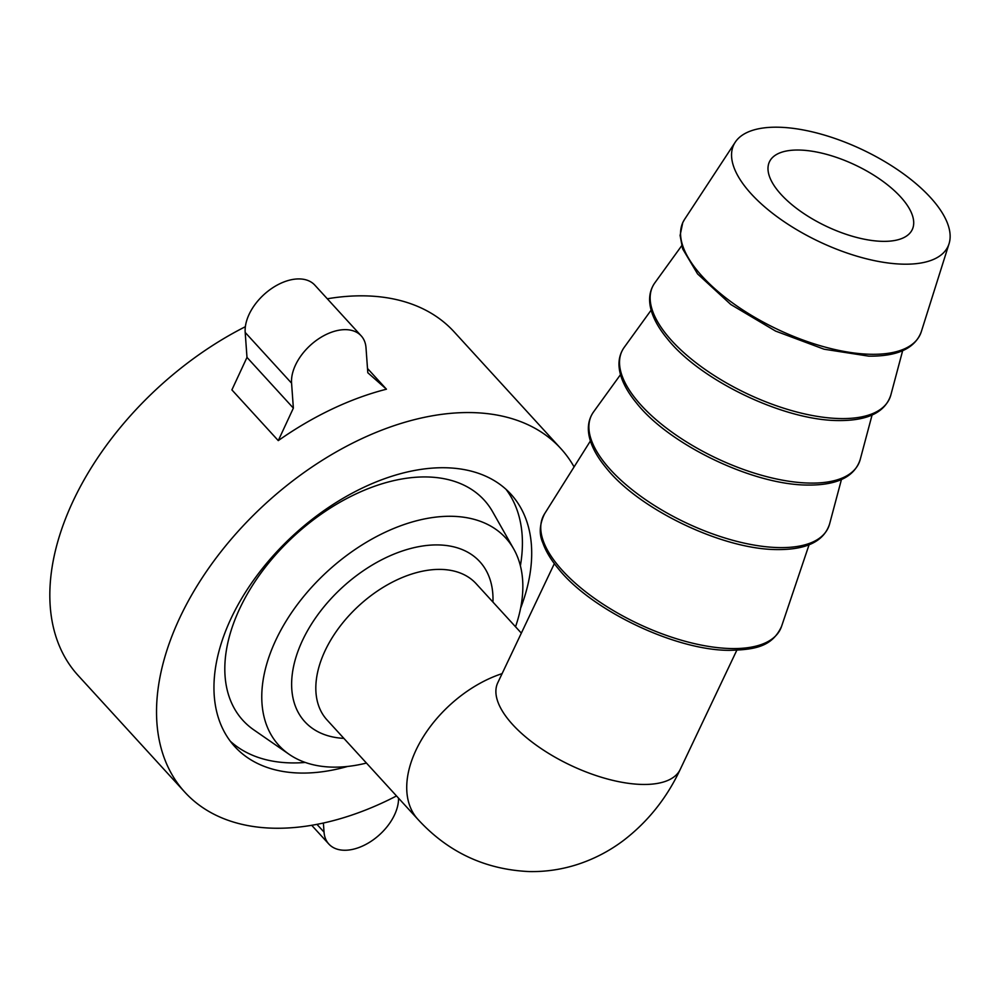 <?xml version="1.0" encoding="UTF-8"?>
<svg xmlns="http://www.w3.org/2000/svg" width="999" height="999" viewBox="0 0 999 999"><rect width="100%" height="100%" fill="white"/><g stroke="black" fill="none" stroke-linecap="round" stroke-linejoin="round"><path stroke-width="1.5" d="M903.458 264.173A118.556 50.799 -154.6 0 1 778.196 217.532A118.556 50.799 -154.6 0 1 735.227 142.208A118.556 50.799 -154.6 0 1 862.636 149.8A118.556 50.799 -154.6 0 1 949.05 243.731A118.556 50.799 -154.6 0 1 903.458 264.173M882.592 241.346A79.033 33.866 -154.6 0 1 800.873 211.526A79.033 33.866 -154.6 0 1 769.455 161.788A79.033 33.866 -154.6 0 1 855.381 165.097A79.033 33.866 -154.6 0 1 912.249 229.595A79.033 33.866 -154.6 0 1 882.592 241.346M366.446 763.061A153.684 95.667 -42.4 0 1 332.767 767.132A153.684 95.667 -42.4 0 1 289.148 754.32A153.684 95.667 -42.4 0 1 327.772 571.078A153.684 95.667 -42.4 0 1 513.723 548.988A153.684 95.667 -42.4 0 1 515.521 626.773M289.148 754.32L253.908 729.944A163.349 101.686 -42.4 0 1 294.955 535.189A163.349 101.686 -42.4 0 1 492.607 511.713L513.723 548.988M506.018 489.31A187.063 116.446 -42.4 0 1 522.127 534.89A187.063 116.446 -42.4 0 1 520.379 565.796M305.294 762.449A187.063 116.446 -42.4 0 1 230.394 741.308M396.516 795.953A254.683 158.541 -42.4 0 1 184.89 792.232L78.222 675.574A254.683 158.541 -42.4 0 1 245.367 326.698M327.297 298.788A254.683 158.541 -42.4 0 1 454.145 331.868L560.801 448.539A254.683 158.541 -42.4 0 1 574.088 466.895M184.89 792.232A254.683 158.541 -42.4 0 1 265.871 503.384A254.683 158.541 -42.4 0 1 560.801 448.539M361.188 335.851L314.822 285.127A43.906 27.335 137.6 0 0 271.778 288.399A43.906 27.335 137.6 0 0 245.192 332.442L246.99 357.392L231.893 389.885L278.271 440.609A254.683 158.541 -42.4 0 1 386.451 389.198L367.807 372.739L366.009 347.789A43.906 27.335 137.6 0 0 361.188 335.851A43.906 27.335 137.6 0 0 318.157 339.123A43.906 27.335 137.6 0 0 291.571 383.166L293.369 408.116L278.271 440.609M367.495 368.469L386.451 389.198M347.602 766.445A187.063 116.446 -42.4 0 1 234.79 746.603A187.063 116.446 -42.4 0 1 294.268 534.44A187.063 116.446 -42.4 0 1 510.901 494.168A187.063 116.446 -42.4 0 1 531.406 545.029A187.063 116.446 -42.4 0 1 520.579 608.291M246.99 357.392L293.369 408.116M398.539 798.164A43.906 27.335 -42.4 0 1 371.066 841.32A43.906 27.335 -42.4 0 1 328.846 844.055A43.906 27.335 -42.4 0 1 324.038 832.105L323.376 823.051M809.527 483.079A131.044 56.156 25.4 0 0 860.239 459.415C854.62 476.835 837.012 485.389 807.404 485.064C751.86 484.827 668.756 444.006 636.775 403.346C629.42 394.48 624.313 385.926 621.44 377.672C617.407 365.834 618.331 355.731 624.225 347.34A131.044 56.156 25.4 0 0 670.104 430.819A131.044 56.156 25.4 0 0 809.527 483.079M840.159 418.569A131.044 56.156 25.4 0 0 890.871 394.905C885.251 412.325 867.644 420.879 838.036 420.554C782.492 420.317 699.387 379.495 667.407 338.836C660.052 329.97 654.944 321.416 652.072 313.162C648.039 301.323 648.963 291.221 654.857 282.829A131.044 56.156 25.4 0 0 700.736 366.308A131.044 56.156 25.4 0 0 840.159 418.569M870.841 354.283A131.231 56.244 25.4 0 0 921.315 331.668C915.146 348.326 897.626 356.481 868.755 356.144L824.05 349.2L775.574 331.081L730.831 304.52L697.589 273.938L682.642 248.851L680.094 235.439L682.754 222.615L684.627 219.28A131.231 56.244 25.4 0 0 732.192 302.66A131.231 56.244 25.4 0 0 870.841 354.283M593.593 411.85A131.044 56.156 25.4 0 0 639.472 495.329A131.044 56.156 25.4 0 0 778.895 547.589A131.044 56.156 25.4 0 0 829.607 523.926C823.988 541.346 806.38 549.9 776.772 549.575C721.228 549.338 638.124 508.516 606.143 467.857C598.788 458.991 593.681 450.437 590.809 442.182C586.775 430.344 587.699 420.242 593.593 411.85L620.504 374.65M544.567 513.823A131.344 56.281 25.4 0 0 592.857 597.177A131.344 56.281 25.4 0 0 731.206 648.551A131.344 56.281 25.4 0 0 781.568 626.361C772.102 647.065 754.27 649.725 729.145 650.349C674.75 650.274 591.683 610.264 558.603 569.005C551.061 560.002 545.804 551.311 542.857 542.919C538.898 534.115 539.472 524.425 544.567 513.823L590.409 440.959M736.8 650.262L680.219 769.43A100.999 43.282 -154.6 0 1 570.429 765.209A100.999 43.282 -154.6 0 1 497.752 682.792L497.452 683.478M680.219 769.43C666.77 798.076 647.864 821.765 623.488 840.471C609.415 851.061 594.03 859.065 577.31 864.497C561.75 869.492 545.804 871.852 529.458 871.578C485.227 869.617 448.052 852.222 417.957 819.405A100.999 62.875 -42.4 0 1 420.891 740.796A100.999 62.875 -42.4 0 1 502.11 673.626M521.341 633.129L476.136 583.691A100.999 62.875 137.6 0 0 440.734 569.405A100.999 62.875 137.6 0 0 339.648 626.835A100.999 62.875 137.6 0 0 327.06 719.979L417.957 819.405M492.944 602.072A118.556 73.801 137.6 0 0 438.274 544.93A118.556 73.801 137.6 0 0 303.396 638.561A118.556 73.801 137.6 0 0 343.868 738.373M245.192 332.442L291.571 383.166M316.97 824.375L324.038 832.105M651.136 310.14L624.225 347.34M872.065 415.047L860.239 459.415M681.668 245.766L654.857 282.829M902.646 350.699L890.871 394.905M735.227 142.208L684.627 219.28M949.05 243.731L921.315 331.668M841.433 479.557L829.607 523.926M809.065 544.792L781.568 626.361M554.345 563.623L497.752 682.792M311.725 825.324L328.846 844.055"/></g></svg>
